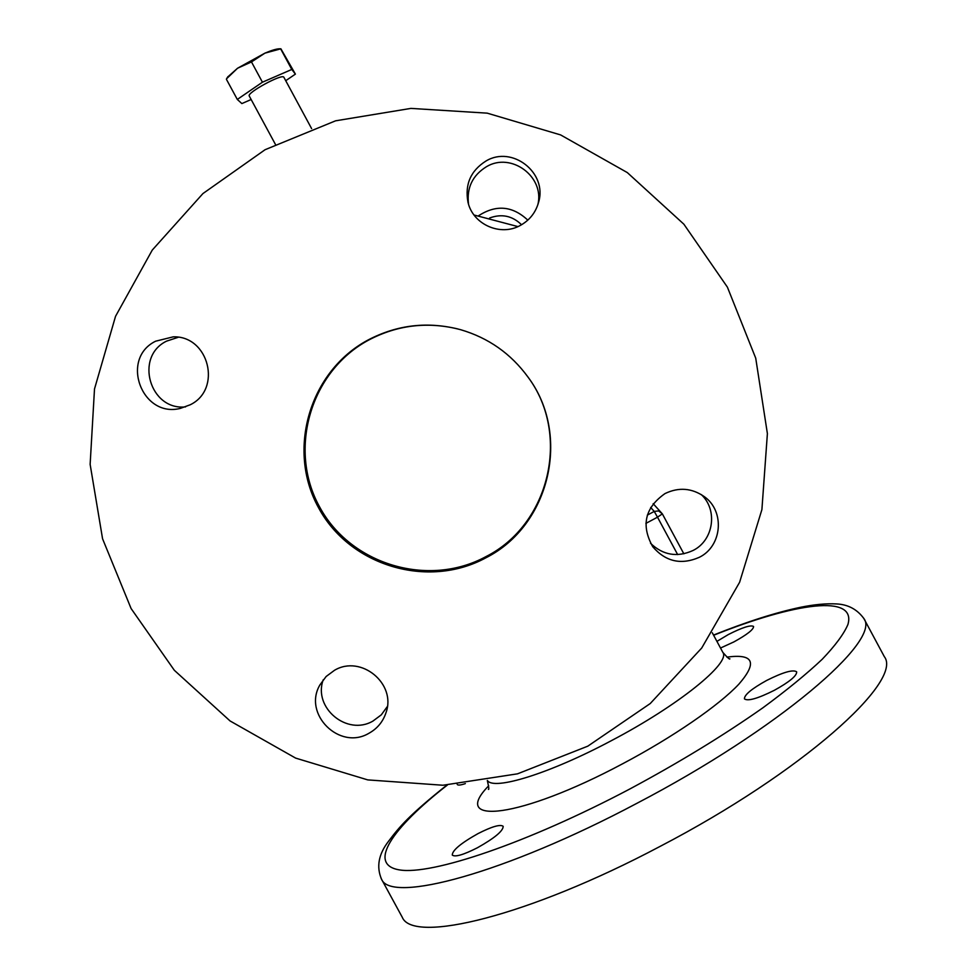 <?xml version="1.0" encoding="UTF-8"?>
<svg xmlns="http://www.w3.org/2000/svg" width="976" height="976" viewBox="0 0 976 976"><rect width="100%" height="100%" fill="white"/><g stroke="black" fill="none" stroke-linecap="round" stroke-linejoin="round"><path stroke-width="1.46" d="M368.83 733.33C377.261 728.669 382.982 721.776 386.008 712.663C396.598 683.725 361.071 654.445 334.548 670.256L326.143 676.49L319.945 684.871C302.56 714.054 339.611 750.751 368.83 733.33M387.35 706.526L381.274 714.859L372.991 721.032C347.224 736.319 312.857 707.844 323.227 679.796M190.21 404.784C222.321 389.351 208.937 335.61 173.24 336.842L155.623 341.197C119.743 358.643 141.825 418.314 180.426 408.371L190.21 404.784M185.586 406.882C149.901 410.835 134.176 356.813 166.506 341.161L178.291 337.269M520.598 225.273C529.773 220.076 535.775 212.39 538.606 202.203C547.621 172.837 512.241 145.119 485.999 161.003C470.737 170.641 464.722 184.342 467.955 202.081C472.823 224.541 500.737 236.839 520.598 225.273M468.529 204.167C466.528 187.843 472.518 175.351 486.499 166.676C511.156 151.792 544.779 176.644 537.874 204.655M699.341 557.296C722.118 546.194 725.119 511.485 704.513 496.784C691.996 488.024 678.832 486.951 665.022 493.563C644.941 507.691 640.854 525.417 652.761 546.743C665.644 561.7 681.163 565.214 699.341 557.296M701.219 494.527C718.08 509.948 713.639 540.338 693.119 550.452C677.271 557.638 663.082 555.259 650.541 543.303M485.865 557.821C550.013 525.588 571.411 434.674 527.918 376.968C510.826 353.605 488.403 337.842 460.623 329.693C428.379 321.153 397.513 324.593 368.025 340.014C309.538 371.222 286.505 449.79 318.457 507.581C349.542 565.848 427.842 589.406 485.865 557.821M457.598 328.888C426.561 321.519 396.951 325.228 368.769 340.014C310.612 371.051 287.7 449.18 319.469 506.654C350.384 564.604 428.244 588.028 485.95 556.613C549.525 524.661 570.936 434.747 528.175 377.309M477.362 847.79C494.612 838.091 503.213 830.93 503.177 826.318C500.334 824.098 491.953 826.526 478.045 833.589C460.928 843.179 452.339 850.34 452.266 855.061C455.011 857.294 463.368 854.878 477.362 847.79M774.371 690.288C789.511 681.895 796.941 675.734 796.66 671.817C793.085 669.329 783.094 672.208 766.697 680.431C751.666 688.751 744.249 694.9 744.444 698.889C747.872 701.402 757.852 698.535 774.371 690.288M720.52 648.04L733.976 641.866C747.079 634.62 753.618 629.496 753.582 626.47C750.751 624.75 742.333 627.446 728.34 634.546L716.921 641.378M884 656.043L884.305 656.604C903.605 680.967 802.162 772.455 660.057 846.412C528.016 916.452 412.86 944.012 402.258 917.245L401.661 916.159M265.069 149.718L202.935 193.565L152.268 250.076L115.534 316.322L94.501 388.973L90.134 464.369L102.565 538.776L131.113 608.56L174.326 670.28L230.08 720.959L295.618 758.096L367.745 779.897L442.945 785.241L517.512 773.834L587.784 746.176L650.236 703.55L701.72 648.015L739.613 582.269L761.902 509.594L767.392 433.6L755.729 358.18L727.413 287.164L683.883 224.212L627.312 172.581L560.614 134.92L487.219 113.155L410.908 108.397L335.573 120.817L265.069 149.718M457.183 784.375L457.219 784.46C457.939 785.473 460.66 785.192 465.357 783.594M249.368 96.16L249.258 96.014C246.464 92.927 282.113 73.505 283.821 77.189L283.931 77.372M227.701 76.994L237.571 68.222L264.923 53.143C271.523 50.349 276.33 48.91 279.331 48.8L279.709 48.8M226.566 78.763L237.571 68.222L251.479 61.927L264.923 53.143L280.893 48.812L295.399 74.115L291.787 69.455L280.917 49.337M291.787 69.455L262.434 82.204L237.314 99.442L226.444 79.361M237.314 99.442L241.853 103.578L251.149 99.515M262.434 82.204L251.479 61.927M285.736 80.703L295.399 74.115M863.675 618.174L863.833 618.479C881.779 640.305 778.86 729.182 636.779 803.382C504.726 873.557 390.876 903.654 381.555 879.242L381.116 878.437M712.309 632.802L722.85 652.383C731.061 662.753 678.637 705.416 611.22 740.747C549.634 773.59 493.6 790.78 487.414 780.495M726.9 657.129C753.606 653.517 757.62 662.509 738.942 684.078C719.092 705.319 673.037 737.136 622.566 763.805C519.842 818.705 449.277 826.013 488.695 785.79M713.627 635.266C795.184 602.631 856.879 593.847 847.9 624.567C843.837 634.034 835.261 645.624 822.158 659.325C806.469 674.099 786.705 690.264 762.878 707.807C723.741 735.306 679.369 762.39 629.752 789.035C526.857 843.374 431.526 875.35 399.489 869.909C367.025 864.614 391.815 828.307 447.386 785.033M521.55 224.748C512.339 215.781 501.701 213.537 489.635 217.99M647.344 515.108L654.237 511.424L650.675 507.422M677.661 554.6L657.507 517.182L645.88 523.392M662.35 513.888L683.859 553.831L662.35 513.864L657.507 517.182L654.237 511.424L658.605 510.912L662.338 513.852L653.176 503.677M446.886 785.058C409.469 814.948 399.782 826.306 388.582 841.227C378.554 854.183 376.211 866.859 381.555 879.242L402.258 917.245M488.378 789.364C489.183 789.926 488.83 786.973 487.317 780.519M884.305 656.604L863.833 618.479C857.111 609.317 848.022 604.473 836.566 603.937C826.233 603.375 814.191 604.498 800.454 607.304C775.664 612.538 746.689 621.797 713.529 635.071M722.85 652.383C727.474 657.665 729.816 659.8 729.877 658.788M517.939 226.591L474.043 215.013M478.569 215.757C496.137 204.387 512.559 205.851 527.809 220.149M311.6 128.588L283.882 77.287M227.969 76.592L226.517 78.849M279.331 48.8L280.893 48.812M275.366 144.289L249.258 96.014"/></g></svg>
